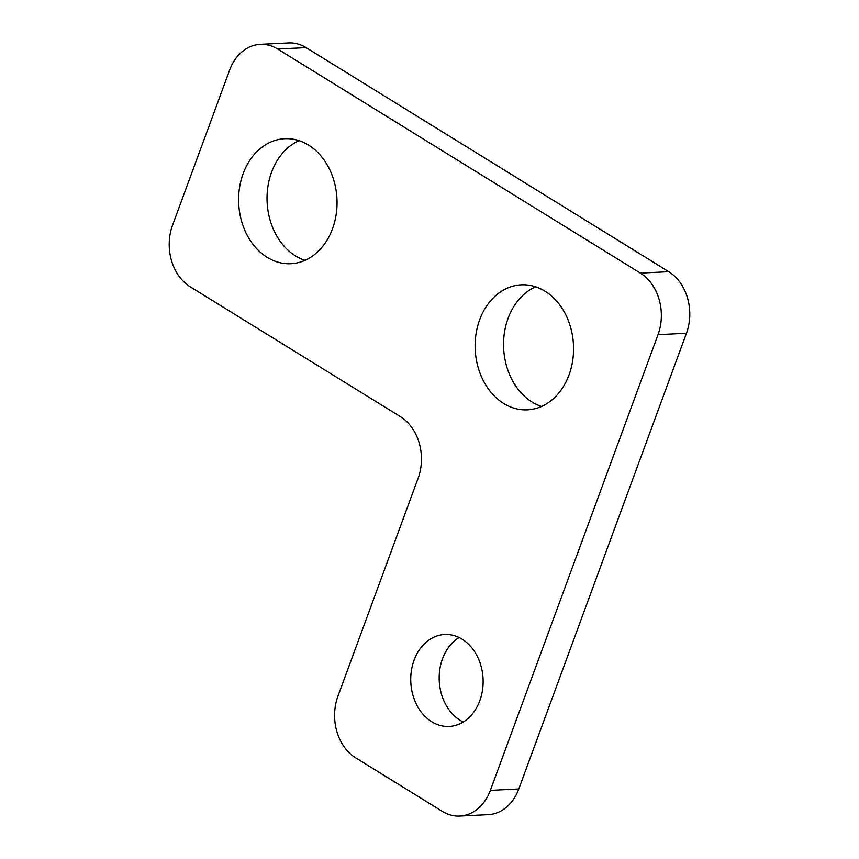 <?xml version="1.0" encoding="UTF-8"?>
<svg xmlns="http://www.w3.org/2000/svg" width="859" height="859" viewBox="0 0 859 859"><rect width="100%" height="100%" fill="white"/><g stroke="black" fill="none" stroke-linecap="round" stroke-linejoin="round"><path stroke-width="1.29" d="M190.215 286.799L400.455 416.69A46.021 36.164 87.2 0 1 418.118 478.259L337.931 696.209A46.021 36.164 87.2 0 0 355.594 757.788L442.321 811.368A46.021 36.164 87.2 0 0 459.769 816.05A46.021 36.164 87.2 0 0 490.36 790.387L658.026 334.666A46.021 36.164 87.2 0 0 640.363 273.098L277.693 49.038A46.021 36.164 87.2 0 0 260.245 44.346A46.021 36.164 87.2 0 0 229.654 70.019L172.552 225.219A46.021 36.164 87.2 0 0 190.215 286.799M260.245 44.346L288.667 42.95A46.021 36.164 87.2 0 1 306.115 47.632L668.785 271.702A46.021 36.164 87.2 0 1 686.448 333.271L658.026 334.666M459.769 816.05L488.191 814.654A46.021 36.164 87.2 0 0 518.782 788.981L686.448 333.271M463.226 722.022A46.021 36.164 87.2 0 1 442.514 658.778A46.021 36.164 87.2 0 1 459.06 637.518M414.081 660.174A46.021 36.164 87.2 0 1 444.672 634.511A46.021 36.164 87.2 0 1 483.059 678.696A46.021 36.164 87.2 0 1 449.203 726.435A46.021 36.164 87.2 0 1 414.081 660.174M541.514 406.468A62.589 49.188 87.2 0 1 508.099 318.324A62.589 49.188 87.2 0 1 535.619 286.788M479.676 319.731A62.589 49.188 87.2 0 1 521.273 284.823A62.589 49.188 87.2 0 1 573.479 344.91A62.589 49.188 87.2 0 1 527.437 409.84A62.589 49.188 87.2 0 1 479.676 319.731M304.988 260.341A62.589 49.188 87.2 0 1 271.573 172.197A62.589 49.188 87.2 0 1 299.093 140.661M243.151 173.604A62.589 49.188 87.2 0 1 284.748 138.696A62.589 49.188 87.2 0 1 336.953 198.783A62.589 49.188 87.2 0 1 290.911 263.713A62.589 49.188 87.2 0 1 243.151 173.604M306.115 47.632L277.693 49.038M668.785 271.702L640.363 273.098M518.782 788.981L490.36 790.387"/></g></svg>
